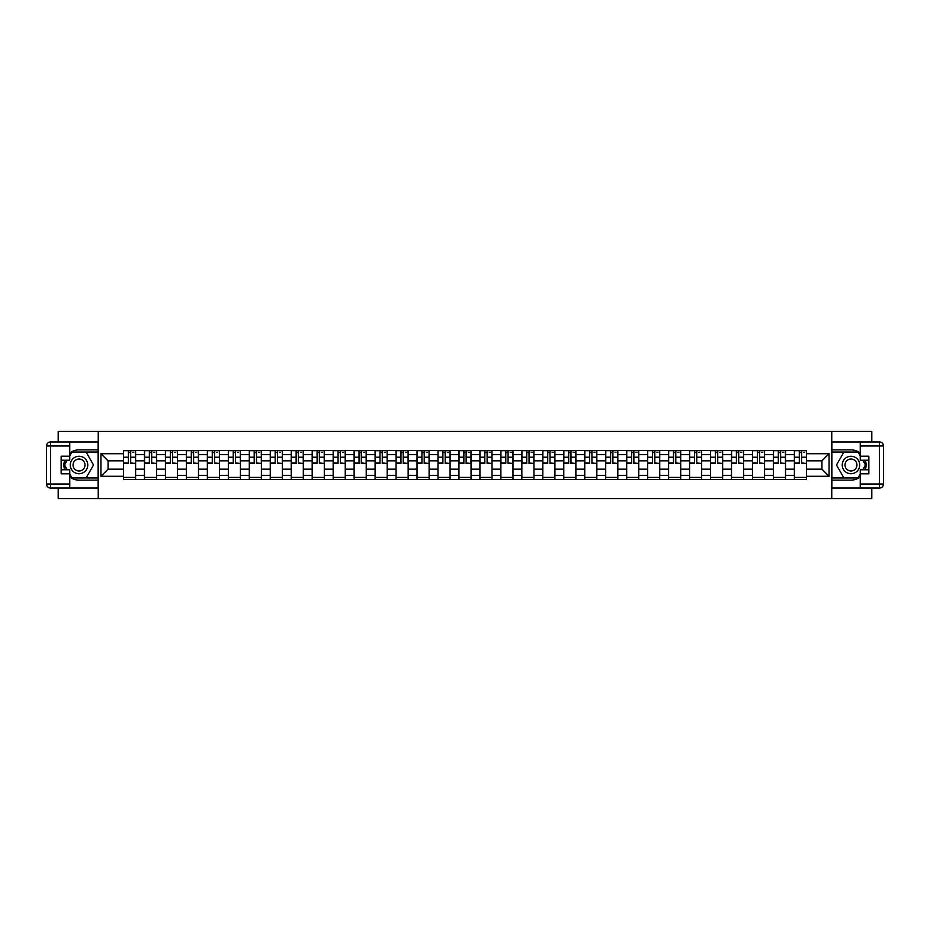 <?xml version="1.0" encoding="UTF-8"?>
<svg xmlns="http://www.w3.org/2000/svg" width="930" height="930" viewBox="0 0 930 930"><rect width="100%" height="100%" fill="white"/><g stroke="black" fill="none" stroke-linecap="round" stroke-linejoin="round"><path stroke-width="1.4" d="M58.195 488.052L58.195 498.596L871.805 498.596L871.805 488.052M871.805 441.948L871.805 431.404L58.195 431.404L58.195 441.948M144.476 479.45L144.476 454.654L135.606 454.654L135.606 479.45M135.606 454.654L135.606 450.55M144.476 454.654L144.476 450.55M156.566 450.55L156.566 479.45M165.435 479.45L165.435 450.55M177.537 450.55L177.537 479.45M186.407 479.45L186.407 450.55M198.497 450.55L198.497 479.45M207.367 479.45L207.367 450.55M219.468 450.55L219.468 479.45M228.338 479.45L228.338 450.55M240.428 450.55L240.428 479.45M249.298 479.45L249.298 450.55M261.4 450.55L261.4 479.45M270.27 479.45L270.27 450.55M282.36 450.55L282.36 479.45M291.23 479.45L291.23 450.55M303.32 450.55L303.32 479.45M312.189 479.45L312.189 450.55M324.291 450.55L324.291 479.45M333.161 479.45L333.161 450.55M345.251 450.55L345.251 479.45M354.121 479.45L354.121 450.55M366.222 450.55L366.222 479.45M375.092 479.45L375.092 450.55M387.182 450.55L387.182 479.45M396.052 479.45L396.052 450.55M408.154 450.55L408.154 479.45M417.024 479.45L417.024 450.55M429.114 450.55L429.114 479.45M437.984 479.45L437.984 450.55M450.085 450.55L450.085 479.45M458.955 479.45L458.955 450.55M471.045 450.55L471.045 479.45M479.915 479.45L479.915 450.55M492.017 450.55L492.017 479.45M500.886 479.45L500.886 450.55M512.976 450.55L512.976 479.45M521.846 479.45L521.846 450.55M533.948 450.55L533.948 479.45M542.818 479.45L542.818 450.55M554.908 450.55L554.908 479.45M563.778 479.45L563.778 450.55M575.879 450.55L575.879 479.45M584.749 479.45L584.749 450.55M596.839 450.55L596.839 479.45M605.709 479.45L605.709 450.55M617.811 450.55L617.811 479.45M626.681 479.45L626.681 450.55M638.771 450.55L638.771 479.45M647.64 479.45L647.64 450.55M659.73 450.55L659.73 479.45M668.6 479.45L668.6 450.55M680.702 450.55L680.702 479.45M689.572 479.45L689.572 450.55M701.662 450.55L701.662 479.45M710.532 479.45L710.532 450.55M722.633 450.55L722.633 479.45M731.503 479.45L731.503 450.55M743.593 450.55L743.593 479.45M752.463 479.45L752.463 450.55M764.565 450.55L764.565 479.45M773.435 479.45L773.435 450.55M785.525 450.55L785.525 479.45M794.394 479.45L794.394 450.55M794.394 469.162L785.525 469.162M773.435 469.162L764.565 469.162M752.463 469.162L743.593 469.162M731.503 469.162L722.633 469.162M710.532 469.162L701.662 469.162M689.572 469.162L680.702 469.162M668.6 469.162L659.73 469.162M647.64 469.162L638.771 469.162M626.681 469.162L617.811 469.162M605.709 469.162L596.839 469.162M584.749 469.162L575.879 469.162M563.778 469.162L554.908 469.162M542.818 469.162L533.948 469.162M521.846 469.162L512.976 469.162M500.886 469.162L492.017 469.162M479.915 469.162L471.045 469.162M458.955 469.162L450.085 469.162M437.984 469.162L429.114 469.162M417.024 469.162L408.154 469.162M396.052 469.162L387.182 469.162M375.092 469.162L366.222 469.162M354.121 469.162L345.251 469.162M333.161 469.162L324.291 469.162M312.189 469.162L303.32 469.162M291.23 469.162L282.36 469.162M270.27 469.162L261.4 469.162M249.298 469.162L240.428 469.162M228.338 469.162L219.468 469.162M207.367 469.162L198.497 469.162M186.407 469.162L177.537 469.162M165.435 469.162L156.566 469.162M144.476 469.162L135.606 469.162M794.394 460.838L785.525 460.838M773.435 460.838L764.565 460.838M752.463 460.838L743.593 460.838M731.503 460.838L722.633 460.838M710.532 460.838L701.662 460.838M689.572 460.838L680.702 460.838M668.6 460.838L659.73 460.838M647.64 460.838L638.771 460.838M626.681 460.838L617.811 460.838M605.709 460.838L596.839 460.838M584.749 460.838L575.879 460.838M563.778 460.838L554.908 460.838M542.818 460.838L533.948 460.838M521.846 460.838L512.976 460.838M500.886 460.838L492.017 460.838M479.915 460.838L471.045 460.838M458.955 460.838L450.085 460.838M437.984 460.838L429.114 460.838M417.024 460.838L408.154 460.838M396.052 460.838L387.182 460.838M375.092 460.838L366.222 460.838M354.121 460.838L345.251 460.838M333.161 460.838L324.291 460.838M312.189 460.838L303.32 460.838M291.23 460.838L282.36 460.838M270.27 460.838L261.4 460.838M249.298 460.838L240.428 460.838M228.338 460.838L219.468 460.838M207.367 460.838L198.497 460.838M186.407 460.838L177.537 460.838M165.435 460.838L156.566 460.838M144.476 460.838L135.606 460.838M108.054 469.162L123.504 469.162L123.504 460.838L108.054 460.838L108.054 469.162L100.928 476.288L100.928 453.712L123.504 453.712L123.504 460.838M806.496 460.838L806.496 469.162L821.946 469.162L821.946 460.838L806.496 460.838L806.496 450.55L123.504 450.55L123.504 453.712M806.496 453.712L829.072 453.712L829.072 476.288L806.496 476.288L806.496 469.162M123.504 469.162L123.504 479.45L806.496 479.45L806.496 476.288M123.504 476.288L100.928 476.288M831.757 498.596L831.757 431.404M98.243 498.596L98.243 431.404M135.606 477.427L123.504 477.427M128.41 452.573L130.7 452.573M156.566 477.427L144.476 477.427M149.381 452.573L151.66 452.573M177.537 477.427L165.435 477.427M170.341 452.573L172.631 452.573M198.497 477.427L186.407 477.427M191.313 452.573L193.591 452.573M219.468 477.427L207.367 477.427M212.273 452.573L214.563 452.573M240.428 477.427L228.338 477.427M233.244 452.573L235.523 452.573M261.4 477.427L249.298 477.427M254.204 452.573L256.494 452.573M282.36 477.427L270.27 477.427M275.175 452.573L277.454 452.573M303.32 477.427L291.23 477.427M296.135 452.573L298.425 452.573M324.291 477.427L312.189 477.427M317.095 452.573L319.385 452.573M345.251 477.427L333.161 477.427M338.067 452.573L340.345 452.573M366.222 477.427L354.121 477.427M359.026 452.573L361.317 452.573M387.182 477.427L375.092 477.427M379.998 452.573L382.276 452.573M408.154 477.427L396.052 477.427M400.958 452.573L403.248 452.573M429.114 477.427L417.024 477.427M421.929 452.573L424.208 452.573M450.085 477.427L437.984 477.427M442.889 452.573L445.179 452.573M471.045 477.427L458.955 477.427M463.861 452.573L466.139 452.573M492.017 477.427L479.915 477.427M484.821 452.573L487.111 452.573M512.976 477.427L500.886 477.427M505.792 452.573L508.071 452.573M533.948 477.427L521.846 477.427M526.752 452.573L529.042 452.573M554.908 477.427L542.818 477.427M547.724 452.573L550.002 452.573M575.879 477.427L563.778 477.427M568.683 452.573L570.974 452.573M596.839 477.427L584.749 477.427M589.655 452.573L591.933 452.573M617.811 477.427L605.709 477.427M610.615 452.573L612.905 452.573M638.771 477.427L626.681 477.427M631.575 452.573L633.865 452.573M659.73 477.427L647.64 477.427M652.546 452.573L654.825 452.573M680.702 477.427L668.6 477.427M673.506 452.573L675.796 452.573M701.662 477.427L689.572 477.427M694.478 452.573L696.756 452.573M722.633 477.427L710.532 477.427M715.437 452.573L717.728 452.573M743.593 477.427L731.503 477.427M736.409 452.573L738.687 452.573M764.565 477.427L752.463 477.427M757.369 452.573L759.659 452.573M785.525 477.427L773.435 477.427M778.34 452.573L780.619 452.573M806.496 477.427L794.394 477.427M799.3 452.573L801.59 452.573M100.928 453.712L108.054 460.838M821.946 469.162L829.072 476.288M821.946 460.838L829.072 453.712M130.7 462.989L135.536 463.454L130.7 463.454L130.7 450.69L135.536 450.69L132.851 450.69M135.536 462.989L135.536 450.69M128.41 452.433L130.7 452.433M132.851 452.433L133.792 452.433M132.641 450.69L123.574 450.69L123.574 463.454L128.41 463.454L128.41 450.69L126.468 450.69M151.66 462.989L156.496 463.454L151.66 463.454L151.66 450.69L156.496 450.69L153.81 450.69M156.496 462.989L156.496 450.69M149.381 452.433L151.66 452.433M153.81 452.433L154.752 452.433M153.613 450.69L144.545 450.69L144.545 463.454L149.381 463.454L149.381 450.69L147.428 450.69M172.631 462.989L177.467 463.454L172.631 463.454L172.631 450.69L177.467 450.69L174.782 450.69M177.467 462.989L177.467 450.69M170.341 452.433L172.631 452.433M174.782 452.433L175.724 452.433M174.573 450.69L165.505 450.69L165.505 463.454L170.341 463.454L170.341 450.69L168.4 450.69M69.75 476.939A15.124 15.124 0 0 0 79.027 480.124L98.103 480.124L98.103 488.052L50.534 488.052A4.034 4.034 0 0 1 46.5 484.019L46.5 445.982A4.034 4.034 0 0 1 50.534 441.948L69.75 441.948L69.75 460.234L61.148 460.234M69.75 441.948L98.103 441.948L98.103 449.876L79.027 449.876A15.124 15.124 0 0 0 69.75 453.061M64.681 460.234A15.124 15.124 0 0 0 64.681 469.766M98.103 480.124L98.103 449.876M61.148 469.766L69.75 469.766L69.75 488.052M69.75 456.2L61.148 456.2L61.148 473.8L69.75 473.8M98.103 452.026L71.54 452.026L69.75 455.119M69.75 474.881L71.54 477.974L98.103 477.974M66.797 460.234L64.042 465L66.797 469.766M860.25 453.061A15.124 15.124 0 0 0 850.973 449.876L831.897 449.876L831.897 441.948L879.466 441.948A4.034 4.034 0 0 1 883.5 445.982L883.5 484.019A4.034 4.034 0 0 1 879.466 488.052L860.25 488.052L860.25 469.766L868.853 469.766M860.25 488.052L831.897 488.052L831.897 480.124L850.973 480.124A15.124 15.124 0 0 0 860.25 476.939M865.319 469.766A15.124 15.124 0 0 0 865.319 460.234M831.897 449.876L831.897 480.124M868.853 460.234L860.25 460.234L860.25 441.948M860.25 473.8L868.853 473.8L868.853 456.2L860.25 456.2M831.897 477.974L858.46 477.974L860.25 474.881M860.25 455.119L858.46 452.026L831.897 452.026M863.203 469.766L865.958 465L863.203 460.234M70.285 465A8.73 8.73 0 0 0 79.027 473.73A8.73 8.73 0 0 0 87.757 465A8.73 8.73 0 0 0 79.027 456.27A8.73 8.73 0 0 0 70.285 465M73.04 465A5.975 5.975 0 0 0 79.027 470.975A5.975 5.975 0 0 0 85.002 465A5.975 5.975 0 0 0 79.027 459.025A5.975 5.975 0 0 0 73.04 465M69.75 455.933L71.773 452.433L86.281 452.433L93.535 465L86.281 477.567L71.773 477.567L69.75 474.068M67.262 469.766L64.519 465L67.262 460.234M842.243 465A8.73 8.73 0 0 0 850.973 473.73A8.73 8.73 0 0 0 859.715 465A8.73 8.73 0 0 0 850.973 456.27A8.73 8.73 0 0 0 842.243 465M844.998 465A5.975 5.975 0 0 0 850.973 470.975A5.975 5.975 0 0 0 856.96 465A5.975 5.975 0 0 0 850.973 459.025A5.975 5.975 0 0 0 844.998 465M860.25 474.068L858.227 477.567L843.719 477.567L836.465 465L843.719 452.433L858.227 452.433L860.25 455.933M862.738 460.234L865.481 465L862.738 469.766M193.591 462.989L198.427 463.454L193.591 463.454L193.591 450.69L198.427 450.69L195.742 450.69M198.427 462.989L198.427 450.69M191.313 452.433L193.591 452.433M195.742 452.433L196.683 452.433M195.544 450.69L186.465 450.69L186.465 463.454L191.313 463.454L191.313 450.69L189.36 450.69M214.563 462.989L219.399 463.454L214.563 463.454L214.563 450.69L219.399 450.69L216.713 450.69M219.399 462.989L219.399 450.69M212.273 452.433L214.563 452.433M216.713 452.433L217.655 452.433M216.504 450.69L207.437 450.69L207.437 463.454L212.273 463.454L212.273 450.69L210.32 450.69M235.523 462.989L240.359 463.454L235.523 463.454L235.523 450.69L240.359 450.69L237.673 450.69M240.359 462.989L240.359 450.69M233.244 452.433L235.523 452.433M237.673 452.433L238.615 452.433M237.476 450.69L228.396 450.69L228.396 463.454L233.244 463.454L233.244 450.69L231.291 450.69M256.494 462.989L261.33 463.454L256.494 463.454L256.494 450.69L261.33 450.69L258.645 450.69M261.33 462.989L261.33 450.69M254.204 452.433L256.494 452.433M258.645 452.433L259.575 452.433M258.435 450.69L249.368 450.69L249.368 463.454L254.204 463.454L254.204 450.69L252.251 450.69M277.454 462.989L282.29 463.454L277.454 463.454L277.454 450.69L282.29 450.69L279.605 450.69M282.29 462.989L282.29 450.69M275.175 452.433L277.454 452.433M279.605 452.433L280.546 452.433M279.407 450.69L270.328 450.69L270.328 463.454L275.175 463.454L275.175 450.69L273.222 450.69M298.425 462.989L303.261 463.454L298.425 463.454L298.425 450.69L303.261 450.69L300.564 450.69M303.261 462.989L303.261 450.69M296.135 452.433L298.425 452.433M300.564 452.433L301.506 452.433M300.367 450.69L291.299 450.69L291.299 463.454L296.135 463.454L296.135 450.69L294.182 450.69M319.385 462.989L324.221 463.454L319.385 463.454L319.385 450.69L324.221 450.69L321.536 450.69M324.221 462.989L324.221 450.69M317.095 452.433L319.385 452.433M321.536 452.433L322.478 452.433M321.338 450.69L312.259 450.69L312.259 463.454L317.095 463.454L317.095 450.69L315.154 450.69M340.345 462.989L345.193 463.454L340.345 463.454L340.345 450.69L345.193 450.69L342.496 450.69M345.193 462.989L345.193 450.69M338.067 452.433L340.345 452.433M342.496 452.433L343.437 452.433M342.298 450.69L333.231 450.69L333.231 463.454L338.067 463.454L338.067 450.69L336.114 450.69M361.317 462.989L366.153 463.454L361.317 463.454L361.317 450.69L366.153 450.69L363.467 450.69M366.153 462.989L366.153 450.69M359.026 452.433L361.317 452.433M363.467 452.433L364.409 452.433M363.27 450.69L354.191 450.69L354.191 463.454L359.026 463.454L359.026 450.69L357.085 450.69M382.276 462.989L387.124 463.454L382.276 463.454L382.276 450.69L387.124 450.69L384.427 450.69M387.124 462.989L387.124 450.69M379.998 452.433L382.276 452.433M384.427 452.433L385.369 452.433M384.23 450.69L375.162 450.69L375.162 463.454L379.998 463.454L379.998 450.69L378.045 450.69M403.248 462.989L408.084 463.454L403.248 463.454L403.248 450.69L408.084 450.69L405.399 450.69M408.084 462.989L408.084 450.69M400.958 452.433L403.248 452.433M405.399 452.433L406.34 452.433M405.189 450.69L396.122 450.69L396.122 463.454L400.958 463.454L400.958 450.69L399.017 450.69M424.208 462.989L429.055 463.454L424.208 463.454L424.208 450.69L429.055 450.69L426.359 450.69M429.055 462.989L429.055 450.69M421.929 452.433L424.208 452.433M426.359 452.433L427.3 452.433M426.161 450.69L417.093 450.69L417.093 463.454L421.929 463.454L421.929 450.69L419.976 450.69M445.179 462.989L450.015 463.454L445.179 463.454L445.179 450.69L450.015 450.69L447.33 450.69M450.015 462.989L450.015 450.69M442.889 452.433L445.179 452.433M447.33 452.433L448.272 452.433M447.121 450.69L438.053 450.69L438.053 463.454L442.889 463.454L442.889 450.69L440.948 450.69M466.139 462.989L470.975 463.454L466.139 463.454L466.139 450.69L470.975 450.69L468.29 450.69M470.975 462.989L470.975 450.69M463.861 452.433L466.139 452.433M468.29 452.433L469.232 452.433M468.092 450.69L459.025 450.69L459.025 463.454L463.861 463.454L463.861 450.69L461.908 450.69M487.111 462.989L491.947 463.454L487.111 463.454L487.111 450.69L491.947 450.69L489.261 450.69M491.947 462.989L491.947 450.69M484.821 452.433L487.111 452.433M489.261 452.433L490.203 452.433M489.052 450.69L479.985 450.69L479.985 463.454L484.821 463.454L484.821 450.69L482.879 450.69M508.071 462.989L512.907 463.454L508.071 463.454L508.071 450.69L512.907 450.69L510.221 450.69M512.907 462.989L512.907 450.69M505.792 452.433L508.071 452.433M510.221 452.433L511.163 452.433M510.024 450.69L500.945 450.69L500.945 463.454L505.792 463.454L505.792 450.69L503.839 450.69M529.042 462.989L533.878 463.454L529.042 463.454L529.042 450.69L533.878 450.69L531.193 450.69M533.878 462.989L533.878 450.69M526.752 452.433L529.042 452.433M531.193 452.433L532.134 452.433M530.984 450.69L521.916 450.69L521.916 463.454L526.752 463.454L526.752 450.69L524.811 450.69M550.002 462.989L554.838 463.454L550.002 463.454L550.002 450.69L554.838 450.69L552.153 450.69M554.838 462.989L554.838 450.69M547.724 452.433L550.002 452.433M552.153 452.433L553.094 452.433M551.955 450.69L542.876 450.69L542.876 463.454L547.724 463.454L547.724 450.69L545.771 450.69M570.974 462.989L575.81 463.454L570.974 463.454L570.974 450.69L575.81 450.69L573.124 450.69M575.81 462.989L575.81 450.69M568.683 452.433L570.974 452.433M573.124 452.433L574.066 452.433M572.915 450.69L563.847 450.69L563.847 463.454L568.683 463.454L568.683 450.69L566.73 450.69M591.933 462.989L596.769 463.454L591.933 463.454L591.933 450.69L596.769 450.69L594.084 450.69M596.769 462.989L596.769 450.69M589.655 452.433L591.933 452.433M594.084 452.433L595.026 452.433M593.886 450.69L584.807 450.69L584.807 463.454L589.655 463.454L589.655 450.69L587.702 450.69M612.905 462.989L617.741 463.454L612.905 463.454L612.905 450.69L617.741 450.69L615.056 450.69M617.741 462.989L617.741 450.69M610.615 452.433L612.905 452.433M615.056 452.433L615.986 452.433M614.846 450.69L605.779 450.69L605.779 463.454L610.615 463.454L610.615 450.69L608.662 450.69M633.865 462.989L638.701 463.454L633.865 463.454L633.865 450.69L638.701 450.69L636.015 450.69M638.701 462.989L638.701 450.69M631.575 452.433L633.865 452.433M636.015 452.433L636.957 452.433M635.818 450.69L626.739 450.69L626.739 463.454L631.575 463.454L631.575 450.69L629.633 450.69M654.825 462.989L659.672 463.454L654.825 463.454L654.825 450.69L659.672 450.69L656.975 450.69M659.672 462.989L659.672 450.69M652.546 452.433L654.825 452.433M656.975 452.433L657.917 452.433M656.778 450.69L647.71 450.69L647.71 463.454L652.546 463.454L652.546 450.69L650.593 450.69M675.796 462.989L680.632 463.454L675.796 463.454L675.796 450.69L680.632 450.69L677.947 450.69M680.632 462.989L680.632 450.69M673.506 452.433L675.796 452.433M677.947 452.433L678.888 452.433M677.749 450.69L668.67 450.69L668.67 463.454L673.506 463.454L673.506 450.69L671.565 450.69M696.756 462.989L701.604 463.454L696.756 463.454L696.756 450.69L701.604 450.69L698.907 450.69M701.604 462.989L701.604 450.69M694.478 452.433L696.756 452.433M698.907 452.433L699.848 452.433M698.709 450.69L689.642 450.69L689.642 463.454L694.478 463.454L694.478 450.69L692.525 450.69M717.728 462.989L722.563 463.454L717.728 463.454L717.728 450.69L722.563 450.69L719.878 450.69M722.563 462.989L722.563 450.69M715.437 452.433L717.728 452.433M719.878 452.433L720.82 452.433M719.681 450.69L710.601 450.69L710.601 463.454L715.437 463.454L715.437 450.69L713.496 450.69M738.687 462.989L743.535 463.454L738.687 463.454L738.687 450.69L743.535 450.69L740.838 450.69M743.535 462.989L743.535 450.69M736.409 452.433L738.687 452.433M740.838 452.433L741.78 452.433M740.64 450.69L731.573 450.69L731.573 463.454L736.409 463.454L736.409 450.69L734.456 450.69M759.659 462.989L764.495 463.454L759.659 463.454L759.659 450.69L764.495 450.69L761.81 450.69M764.495 462.989L764.495 450.69M757.369 452.433L759.659 452.433M761.81 452.433L762.751 452.433M761.6 450.69L752.533 450.69L752.533 463.454L757.369 463.454L757.369 450.69L755.427 450.69M780.619 462.989L785.455 463.454L780.619 463.454L780.619 450.69L785.455 450.69L782.769 450.69M785.455 462.989L785.455 450.69M778.34 452.433L780.619 452.433M782.769 452.433L783.711 452.433M782.572 450.69L773.504 450.69L773.504 463.454L778.34 463.454L778.34 450.69L776.387 450.69M801.59 462.989L806.426 463.454L801.59 463.454L801.59 450.69L806.426 450.69L803.741 450.69M806.426 462.989L806.426 450.69M799.3 452.433L801.59 452.433M803.741 452.433L804.683 452.433M803.532 450.69L794.464 450.69L794.464 463.454L799.3 463.454L799.3 450.69L797.359 450.69M773.435 454.654L764.565 454.654M752.463 454.654L743.593 454.654M731.503 454.654L722.633 454.654M710.532 454.654L701.662 454.654M689.572 454.654L680.702 454.654M668.6 454.654L659.73 454.654M647.64 454.654L638.771 454.654M626.681 454.654L617.811 454.654M605.709 454.654L596.839 454.654M584.749 454.654L575.879 454.654M563.778 454.654L554.908 454.654M542.818 454.654L533.948 454.654M521.846 454.654L512.976 454.654M500.886 454.654L492.017 454.654M479.915 454.654L471.045 454.654M458.955 454.654L450.085 454.654M437.984 454.654L429.114 454.654M417.024 454.654L408.154 454.654M396.052 454.654L387.182 454.654M375.092 454.654L366.222 454.654M354.121 454.654L345.251 454.654M333.161 454.654L324.291 454.654M312.189 454.654L303.32 454.654M291.23 454.654L282.36 454.654M270.27 454.654L261.4 454.654M249.298 454.654L240.428 454.654M228.338 454.654L219.468 454.654M207.367 454.654L198.497 454.654M186.407 454.654L177.537 454.654M165.435 454.654L156.566 454.654M794.394 454.654L785.525 454.654M773.435 475.346L764.565 475.346M752.463 475.346L743.593 475.346M731.503 475.346L722.633 475.346M710.532 475.346L701.662 475.346M689.572 475.346L680.702 475.346M668.6 475.346L659.73 475.346M647.64 475.346L638.771 475.346M626.681 475.346L617.811 475.346M605.709 475.346L596.839 475.346M584.749 475.346L575.879 475.346M563.778 475.346L554.908 475.346M542.818 475.346L533.948 475.346M521.846 475.346L512.976 475.346M500.886 475.346L492.017 475.346M479.915 475.346L471.045 475.346M458.955 475.346L450.085 475.346M437.984 475.346L429.114 475.346M417.024 475.346L408.154 475.346M396.052 475.346L387.182 475.346M375.092 475.346L366.222 475.346M354.121 475.346L345.251 475.346M333.161 475.346L324.291 475.346M312.189 475.346L303.32 475.346M291.23 475.346L282.36 475.346M270.27 475.346L261.4 475.346M249.298 475.346L240.428 475.346M228.338 475.346L219.468 475.346M207.367 475.346L198.497 475.346M186.407 475.346L177.537 475.346M165.435 475.346L156.566 475.346M144.476 475.346L135.606 475.346M794.394 475.346L785.525 475.346M130.7 457.211L135.536 457.211M123.574 462.989L128.41 462.989M123.574 457.211L128.41 457.211M151.66 457.211L156.496 457.211M144.545 462.989L149.381 462.989M144.545 457.211L149.381 457.211M172.631 457.211L177.467 457.211M165.505 462.989L170.341 462.989M165.505 457.211L170.341 457.211M69.75 445.982L50.534 445.982L50.534 484.019L69.75 484.019M46.5 445.982L50.534 445.982L50.534 441.948M50.534 488.052L50.534 484.019L46.5 484.019M860.25 484.019L879.466 484.019L879.466 445.982L860.25 445.982M883.5 484.019L879.466 484.019L879.466 488.052M879.466 441.948L879.466 445.982L883.5 445.982M193.591 457.211L198.427 457.211M186.465 462.989L191.313 462.989M186.465 457.211L191.313 457.211M214.563 457.211L219.399 457.211M207.437 462.989L212.273 462.989M207.437 457.211L212.273 457.211M235.523 457.211L240.359 457.211M228.396 462.989L233.244 462.989M228.396 457.211L233.244 457.211M256.494 457.211L261.33 457.211M249.368 462.989L254.204 462.989M249.368 457.211L254.204 457.211M277.454 457.211L282.29 457.211M270.328 462.989L275.175 462.989M270.328 457.211L275.175 457.211M298.425 457.211L303.261 457.211M291.299 462.989L296.135 462.989M291.299 457.211L296.135 457.211M319.385 457.211L324.221 457.211M312.259 462.989L317.095 462.989M312.259 457.211L317.095 457.211M340.345 457.211L345.193 457.211M333.231 462.989L338.067 462.989M333.231 457.211L338.067 457.211M361.317 457.211L366.153 457.211M354.191 462.989L359.026 462.989M354.191 457.211L359.026 457.211M382.276 457.211L387.124 457.211M375.162 462.989L379.998 462.989M375.162 457.211L379.998 457.211M403.248 457.211L408.084 457.211M396.122 462.989L400.958 462.989M396.122 457.211L400.958 457.211M424.208 457.211L429.055 457.211M417.093 462.989L421.929 462.989M417.093 457.211L421.929 457.211M445.179 457.211L450.015 457.211M438.053 462.989L442.889 462.989M438.053 457.211L442.889 457.211M466.139 457.211L470.975 457.211M459.025 462.989L463.861 462.989M459.025 457.211L463.861 457.211M487.111 457.211L491.947 457.211M479.985 462.989L484.821 462.989M479.985 457.211L484.821 457.211M508.071 457.211L512.907 457.211M500.945 462.989L505.792 462.989M500.945 457.211L505.792 457.211M529.042 457.211L533.878 457.211M521.916 462.989L526.752 462.989M521.916 457.211L526.752 457.211M550.002 457.211L554.838 457.211M542.876 462.989L547.724 462.989M542.876 457.211L547.724 457.211M570.974 457.211L575.81 457.211M563.847 462.989L568.683 462.989M563.847 457.211L568.683 457.211M591.933 457.211L596.769 457.211M584.807 462.989L589.655 462.989M584.807 457.211L589.655 457.211M612.905 457.211L617.741 457.211M605.779 462.989L610.615 462.989M605.779 457.211L610.615 457.211M633.865 457.211L638.701 457.211M626.739 462.989L631.575 462.989M626.739 457.211L631.575 457.211M654.825 457.211L659.672 457.211M647.71 462.989L652.546 462.989M647.71 457.211L652.546 457.211M675.796 457.211L680.632 457.211M668.67 462.989L673.506 462.989M668.67 457.211L673.506 457.211M696.756 457.211L701.604 457.211M689.642 462.989L694.478 462.989M689.642 457.211L694.478 457.211M717.728 457.211L722.563 457.211M710.601 462.989L715.437 462.989M710.601 457.211L715.437 457.211M738.687 457.211L743.535 457.211M731.573 462.989L736.409 462.989M731.573 457.211L736.409 457.211M759.659 457.211L764.495 457.211M752.533 462.989L757.369 462.989M752.533 457.211L757.369 457.211M780.619 457.211L785.455 457.211M773.504 462.989L778.34 462.989M773.504 457.211L778.34 457.211M801.59 457.211L806.426 457.211M794.464 462.989L799.3 462.989M794.464 457.211L799.3 457.211"/></g></svg>
